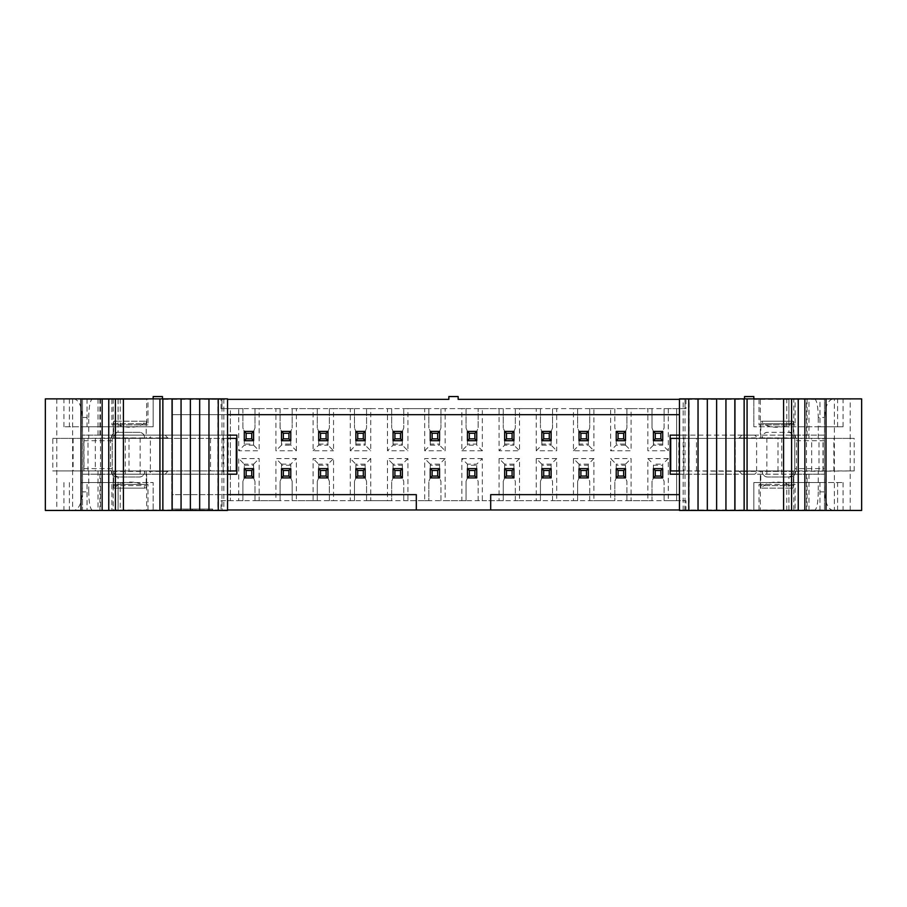 <?xml version="1.0" encoding="UTF-8"?>
<svg xmlns="http://www.w3.org/2000/svg" width="907" height="907" viewBox="0 0 907 907"><rect width="100%" height="100%" fill="white"/><g stroke="black" fill="none" stroke-linecap="round" stroke-linejoin="round"><path stroke-width="0.68" stroke-dasharray="4.54 3.4" d="M45.35 510.448L227.555 510.448L227.555 398.876L45.35 398.876M80.995 398.876L153.17 398.876L80.995 398.876L80.995 426.766L63.944 426.766L153.17 426.766L80.995 426.766M80.995 510.448L153.17 510.448L63.944 510.448L80.995 510.448L80.995 482.558L87.027 482.558L87.027 510.448M100.507 398.876L100.507 510.448M72.628 398.876L72.628 510.448M73.524 398.876C78.75 399.624 81.721 405.826 82.401 417.469L82.401 438.387L83.852 438.387L83.852 470.937L82.401 470.937L82.401 491.855C81.721 503.498 78.75 509.7 73.524 510.448M83.852 438.387L52.799 438.387L52.799 470.937L83.852 470.937M52.799 438.387L88.002 438.387L88.002 470.937L52.799 470.937M88.002 438.387L128.998 438.387L128.998 470.937L88.002 470.937M128.998 438.387L150.381 438.387L150.381 470.937L128.998 470.937M236.296 470.937L150.381 470.937M150.381 438.387L236.296 438.387M228.201 470.937L228.201 438.387M227.555 438.387L171.763 438.387L171.763 470.937L227.555 470.937M144.803 437.922C144.02 434.102 142.161 432.242 139.225 432.344L119.157 432.344A5.578 5.578 0 0 0 113.579 437.922L144.803 437.922A5.578 5.578 0 0 0 139.225 432.344L116.912 432.344C113.511 432.65 111.652 434.51 111.323 437.922L171.763 438.387L171.763 398.876L171.763 510.448L171.763 470.937L82.401 470.937M217.884 398.876L217.884 510.448M221.977 398.876L221.977 510.448M149.451 470.937L168.044 470.937L149.451 470.937L168.044 471.402L149.451 471.402L152.24 474.191L165.255 474.191L152.24 474.191M113.647 470.937L146.197 470.937L113.647 470.937L113.647 488.136L145.211 488.136C141.707 480.381 120.212 479.701 114.633 488.136L113.647 488.136M88.727 470.937L88.727 491.855L82.401 491.855M113.579 471.402C114.35 475.223 116.209 477.082 119.157 476.98L116.912 476.98A5.578 5.578 0 0 1 113.182 475.563L112.071 474.191A5.578 5.578 0 0 1 111.323 471.402L111.323 471.402C111.652 474.815 113.511 476.674 116.912 476.98L139.225 476.98A5.578 5.578 0 0 0 144.803 471.402L113.579 471.402A5.578 5.578 0 0 0 119.157 476.98L139.225 476.98C142.161 477.082 144.02 475.223 144.803 471.402M92.571 510.448C90.235 509.451 88.954 503.249 88.727 491.855M82.401 417.469L88.727 417.469L88.727 438.387L82.401 438.387M99.929 435.133L99.929 399.341L82.503 399.341L82.503 435.133L223.201 435.133L223.201 474.191L82.503 474.191L82.503 435.133L112.071 435.133L113.182 433.761L113.182 435.133L112.071 435.133A5.578 5.578 0 0 0 111.323 437.922L88.727 438.387M88.727 417.469C88.954 406.075 90.235 399.874 92.571 398.876M149.451 438.387L168.044 438.387L149.451 438.387L168.044 437.922L149.451 437.922L152.24 435.133L165.255 435.133L152.24 435.133M113.647 438.387L146.197 438.387L113.647 438.387L113.647 421.188L114.633 421.188C120.212 429.623 141.707 428.943 145.211 421.188L113.647 421.188M113.579 437.922C114.35 434.102 116.209 432.242 119.157 432.344L116.912 432.344A5.578 5.578 0 0 0 113.182 433.773L113.182 423.739L113.182 435.133L227.555 435.133M111.89 399.341L111.89 424.907L147.966 424.907L147.966 399.341L82.503 399.341L82.503 509.983L82.503 474.191L113.182 474.191L113.182 509.983L684.819 509.983L685.012 500.687L664.105 500.687L664.105 481.345L662.711 477.91L662.711 464.146L668.289 458.568L668.289 500.687L676.656 500.687L676.656 408.638L676.656 500.687L685.953 500.687L685.953 509.983L684.819 509.983M145.211 421.188L114.633 421.188M114.633 488.136L145.211 488.136M87.027 482.558L153.17 482.558L153.17 510.448L153.17 482.558L108.953 482.558L108.953 510.448M108.953 482.558L120.246 482.558L120.246 510.448M120.246 482.558L80.995 482.558M87.027 398.876L87.027 426.766M153.17 398.876L153.17 426.766L153.17 396.552L162.466 396.552L162.466 399.341L171.763 399.341L171.763 435.133L171.763 414.68L227.555 414.68M108.953 398.876L108.953 426.766M120.246 398.876L120.246 426.766M223.201 474.191L236.852 474.191M223.201 435.133L236.852 435.133M113.182 423.739L146.662 423.739L113.182 423.739L113.182 399.341M99.929 399.341L147.966 399.341M147.966 509.983L147.966 484.417L111.89 484.417L113.182 484.417L113.182 485.585L146.662 485.585L113.182 485.585M113.182 484.417L113.182 474.191L146.662 474.191L146.662 484.417L113.182 484.417M227.555 474.191L146.662 474.191L146.662 485.585L146.662 484.417L147.966 484.417M140.154 474.191L140.154 435.133M227.555 494.644L171.763 494.644L171.763 509.054L212.68 509.054L171.763 509.054L171.763 509.983L171.763 474.191L171.763 494.644L416.313 494.644L416.313 509.983M490.687 509.983L490.687 494.644L679.445 494.644M679.445 474.191L735.237 474.191L735.237 509.983L824.497 509.983L685.953 509.983M685.953 399.341L685.953 408.638L664.105 408.638L685.012 408.638L685.012 399.341L744.534 399.341L744.534 396.552L753.83 396.552L753.83 399.341L760.338 399.341L760.338 423.739L793.818 423.739L793.818 435.133L760.338 435.133L760.338 423.739L760.338 435.133L735.237 435.133L735.237 399.341L735.237 435.133L679.445 435.133M679.445 414.68L171.763 414.68L171.763 399.341L227.555 399.341M221.047 500.687L482.32 500.687L482.32 458.568L476.753 464.146L467.445 464.146L467.445 465.257L476.742 465.257L476.742 464.146L476.742 477.91L467.445 477.91L467.445 468.613L476.742 468.613L476.742 477.91L467.445 477.91L467.445 464.157L461.867 458.568L461.867 500.687L445.133 500.687L445.133 458.568L424.68 458.568L424.68 500.687L407.935 500.687L407.935 458.568L387.482 458.568L387.482 500.687L370.748 500.687L370.748 458.568L350.295 458.568L350.295 500.687L333.549 500.687L333.549 458.568L313.096 458.568L313.096 500.687L296.362 500.687L296.362 458.568L275.909 458.568L275.909 500.687L259.164 500.687L259.164 458.568L238.711 458.568L238.711 500.687L221.047 500.687L221.047 509.983M440.949 408.638L440.949 427.979L440.949 408.638L461.867 408.638L461.867 450.756L467.445 445.178L476.742 445.178L476.742 444.067L467.445 444.067L467.445 445.178L467.445 431.415L466.051 427.979L467.445 431.415L476.742 431.415L478.136 427.979L478.136 408.638L478.136 427.979L476.742 431.415L476.742 440.711L467.445 440.711L467.445 431.415L476.742 431.415L476.742 445.167L482.32 450.756L482.32 408.638L499.065 408.638L499.065 450.756L519.518 450.756L519.518 408.638L536.252 408.638L536.252 450.756L556.705 450.756L556.705 408.638L573.451 408.638L573.451 450.756L593.904 450.756L593.904 408.638L610.638 408.638L610.638 450.756L631.091 450.756L631.091 408.638L647.836 408.638L647.836 450.756L668.289 450.756L662.711 445.178L662.711 431.415L664.105 427.979L664.105 408.638L221.047 408.638L230.344 408.638L230.344 500.687L230.344 408.638L238.711 408.638L238.711 450.756L259.164 450.756L259.164 408.638L275.909 408.638L275.909 450.756L296.362 450.756L290.784 445.178L290.784 440.711L281.487 440.711L281.487 431.415L290.784 431.415L290.784 445.167L281.487 445.178L281.487 431.415L290.784 431.415L290.784 440.711L290.784 431.415L292.179 427.979L290.784 431.415L281.487 431.415L280.093 427.979L280.093 408.638L275.909 408.638M407.935 458.568L402.368 464.146L393.06 464.146L393.06 465.257L402.357 465.257L402.357 464.146L402.357 477.91L393.06 477.91L393.06 468.613L402.357 468.613L402.357 477.91L393.06 477.91L393.06 464.157L387.482 458.568M393.06 444.067L402.357 444.067L402.357 431.415L403.751 427.979L403.751 408.638L403.751 427.979L402.357 431.415L393.06 431.415L393.06 445.178L393.06 431.415L391.665 427.979L393.06 431.415L402.357 431.415L402.357 440.711L393.06 440.711L393.06 431.415L402.357 431.415L402.357 445.167L407.935 450.756L407.935 408.638L424.68 408.638L424.68 450.756L445.133 450.756L445.133 408.638M424.68 450.756L430.247 445.178L439.555 445.178L439.555 444.067L430.258 444.067L430.258 445.178L430.258 431.415L428.864 427.979L430.258 431.415L439.555 431.415L440.949 427.979L439.555 431.415L439.555 440.711L430.258 440.711L430.258 431.415L439.555 431.415L439.555 445.167L445.133 450.756M445.133 458.568L439.555 464.146L430.258 464.146L430.258 465.257L439.555 465.257L439.555 464.146L439.555 477.91L430.258 477.91L430.258 468.613L439.555 468.613L439.555 477.91L430.258 477.91L430.258 464.157L424.68 458.568M504.643 444.067L513.94 444.067L513.94 431.415L515.335 427.979L515.335 408.638L515.335 427.979L513.94 431.415L504.643 431.415L504.643 445.178L504.643 431.415L503.249 427.979L504.643 431.415L513.94 431.415L513.94 440.711L504.643 440.711L504.643 431.415L513.94 431.415L513.94 445.167L519.518 450.756M461.867 500.687L466.051 500.687L466.051 481.345L467.445 477.91L476.742 477.91L478.136 481.345L478.136 500.687L519.518 500.687L519.518 458.568L513.94 464.146L504.643 464.146L504.643 465.257L513.94 465.257L513.94 464.146L513.94 477.91L504.643 477.91L504.643 468.613L513.94 468.613L513.94 477.91L504.643 477.91L504.643 464.157L499.065 458.568L499.065 500.687L482.32 500.687M536.252 450.756L541.83 445.178L551.127 445.178L551.127 444.067L541.83 444.067L541.83 445.178L541.83 431.415L540.436 427.979L541.83 431.415L551.127 431.415L551.127 440.711L541.83 440.711L541.83 431.415L551.127 431.415L551.127 445.167L556.705 450.756M499.065 500.687L503.249 500.687L503.249 481.345L504.643 477.91L513.94 477.91L515.335 481.345L515.335 500.687L556.705 500.687L556.705 458.568L551.139 464.146L541.83 464.146L541.83 465.257L551.127 465.257L551.127 464.146L551.127 477.91L541.83 477.91L541.83 468.613L551.127 468.613L551.127 477.91L541.83 477.91L541.83 464.157L536.252 458.568L536.252 500.687L519.518 500.687M350.295 500.687L354.478 500.687L354.478 481.345L355.873 477.91L355.873 468.613L365.17 468.613L365.17 477.91L355.873 477.91L355.873 464.157L350.295 458.568M355.873 444.067L365.17 444.067L365.17 431.415L366.564 427.979L366.564 408.638L366.564 427.979L365.17 431.415L355.873 431.415L355.873 445.178L355.873 431.415L354.478 427.979L355.873 431.415L365.17 431.415L365.17 440.711L355.873 440.711L355.873 431.415L365.17 431.415L365.17 445.167L370.748 450.756L370.748 408.638L387.482 408.638L387.482 450.756L407.935 450.756M536.252 500.687L540.436 500.687L540.436 481.345L541.83 477.91L551.127 477.91L552.522 481.345L552.522 500.687L593.904 500.687L593.904 458.568L588.326 464.146L579.029 464.146L579.029 465.257L588.326 465.257L588.326 464.146L588.326 477.91L579.029 477.91L579.029 468.613L588.326 468.613L588.326 477.91L579.029 477.91L579.029 464.157L573.451 458.568L573.451 500.687L556.705 500.687M573.451 450.756L579.017 445.178L588.326 445.178L588.326 444.067L579.029 444.067L579.029 445.178L579.029 431.415L577.634 427.979L579.029 431.415L588.326 431.415L588.326 440.711L579.029 440.711L579.029 431.415L588.326 431.415L588.326 445.167L593.904 450.756M625.513 464.146L616.216 464.146L616.216 465.257L625.513 465.257L625.513 477.91L616.216 477.91L616.216 468.613L625.513 468.613L625.513 477.91L616.216 477.91L616.216 464.157L610.638 458.568L610.638 500.687L593.904 500.687M625.513 431.415L625.513 440.711L616.216 440.711L616.216 431.415L625.513 431.415L625.513 445.167L625.513 431.415L626.907 427.979L625.513 431.415L616.216 431.415L625.513 431.415L623.653 433.274L623.653 438.852L618.075 438.852L616.216 440.711L616.216 431.415L614.821 427.979L614.821 408.638L610.638 408.638M313.096 500.687L317.28 500.687L317.28 481.345L318.674 477.91L318.674 468.613L327.971 468.613L327.971 477.91L318.674 477.91L318.674 464.157L313.096 458.568M318.674 444.067L327.971 444.067L327.971 431.415L329.366 427.979L329.366 408.638L329.366 427.979L327.971 431.415L318.674 431.415L318.674 445.178L318.674 431.415L317.28 427.979L318.674 431.415L327.971 431.415L327.971 440.711L318.674 440.711L318.674 431.415L327.971 431.415L327.971 445.167L333.549 450.756L333.549 408.638L350.295 408.638L350.295 450.756L370.748 450.756M281.487 477.91L281.487 468.613L290.784 468.613L290.784 477.91L281.487 477.91L281.487 464.157L281.487 477.91L280.093 481.345L281.487 477.91L290.784 477.91L281.487 477.91L283.347 476.05L283.347 470.472L281.487 468.613L290.784 468.613L290.784 477.91L292.179 481.345L292.179 500.687L296.362 500.687M238.711 500.687L242.895 500.687L242.895 481.345L244.289 477.91L244.289 468.613L253.586 468.613L253.586 477.91L244.289 477.91L244.289 464.157L238.711 458.568M242.895 408.638L242.895 427.979L244.289 431.415L253.586 431.415L253.586 440.711L244.289 440.711L244.289 431.415L253.586 431.415L253.586 445.167L253.586 440.711L244.289 440.711L244.289 431.415L242.895 427.979L242.895 408.638L238.711 408.638M573.451 500.687L577.634 500.687L577.634 481.345L579.029 477.91L588.326 477.91L589.72 481.345L589.72 500.687L652.02 500.687L652.02 481.345L653.414 477.91L662.711 477.91L653.414 477.91L653.414 468.613L662.711 468.613L662.711 465.257L653.414 465.257L653.414 464.146L662.711 464.146L662.711 465.257M662.711 444.067L662.711 445.167L653.414 445.178L653.414 444.067L662.711 444.067L662.711 440.711L653.414 440.711L653.414 431.415L662.711 431.415L664.105 427.979L664.105 408.638M146.662 423.739L146.662 399.341M162.466 398.876L221.047 399.341L221.047 408.638M112.253 435.133L112.253 474.191L112.253 435.133M125.279 474.191L125.279 435.133M227.555 509.983L113.182 509.983M111.89 484.417L111.89 509.983M793.818 509.983L793.818 474.191L793.818 475.563L794.929 474.191L735.237 474.191L735.237 509.983L679.445 509.983M759.034 509.983L759.034 484.417L760.338 484.417L760.338 485.585L793.818 485.585L793.818 475.563A5.578 5.578 0 0 1 790.088 476.98C793.489 476.674 795.348 474.815 795.677 471.402A5.578 5.578 0 0 1 794.929 474.191L807.071 474.191L807.071 509.983M759.034 399.341L759.034 424.907L795.11 424.907L795.11 399.341L824.497 399.341L824.497 509.983L824.497 474.191L794.747 474.191L794.747 435.133L824.497 435.133L824.497 474.191L807.071 474.191M670.148 474.191L794.747 474.191L794.747 468.613L824.497 468.613M754.76 474.191L741.745 474.191L754.76 474.191L757.549 471.402L738.956 471.402L757.549 470.937L738.956 470.937L757.549 470.937M683.799 474.191L683.799 435.133L670.148 435.133M679.445 470.937L762.197 471.402C762.98 475.223 764.839 477.082 767.776 476.98L787.843 476.98C790.791 477.082 792.65 475.223 793.421 471.402L762.197 471.402A5.578 5.578 0 0 0 767.776 476.98L787.843 476.98A5.578 5.578 0 0 0 793.421 471.402L854.201 470.937L670.704 470.937M670.704 438.387L854.201 438.387L822.989 438.387L824.599 438.387L824.599 417.469C825.279 405.826 828.25 399.624 833.476 398.876L735.237 398.876L735.237 438.387L679.445 438.387M678.799 470.937L678.799 438.387M824.497 440.711L794.747 440.711L794.747 435.133L683.799 435.133M807.071 399.341L807.071 435.133L824.497 435.133L824.497 399.341L753.83 398.876L843.057 398.876L753.83 398.876L753.83 426.766L753.83 398.876M807.071 435.133L794.929 435.133L793.818 433.761A5.578 5.578 0 0 0 790.088 432.344L767.776 432.344A5.578 5.578 0 0 0 762.197 437.922L824.599 438.387M759.034 424.907L793.818 424.907L793.818 435.133L794.929 435.133A5.578 5.578 0 0 1 795.677 437.922C795.348 434.51 793.489 432.65 790.088 432.344L767.776 432.344C764.839 432.242 762.98 434.102 762.197 437.922L735.237 438.387L735.237 510.448L834.372 510.448L834.372 398.876L833.476 398.876M754.76 435.133L741.745 435.133L754.76 435.133L757.549 437.922L738.956 437.922L757.549 438.387L738.956 438.387L757.549 438.387M111.89 424.907L147.966 424.907M685.953 408.638L685.012 408.638L685.012 399.341L458.148 399.341L458.148 396.552L448.852 396.552L448.852 399.341L221.988 399.341L221.988 408.638L221.988 399.341L221.047 399.341M679.445 399.341L744.534 398.876M146.662 485.585L146.662 509.983M192.227 509.054L192.227 509.983M212.68 509.983L212.68 509.054M221.988 500.687L222.181 509.983M668.289 458.568L647.836 458.568L647.836 500.687L668.289 500.687M685.012 500.687L685.953 500.687M759.034 484.417L795.11 484.417L795.11 509.983M793.818 485.585L760.338 485.585L760.338 509.983M795.11 484.417L760.338 484.417L760.338 474.191L760.338 485.585M794.747 440.711L794.747 468.613M781.721 474.191L781.721 435.133M766.846 474.191L766.846 435.133M793.353 470.937L760.803 470.937L793.353 470.937L793.353 488.136L792.367 488.136C786.788 479.701 765.293 480.381 761.789 488.136L793.353 488.136M793.353 438.387L760.803 438.387L793.353 438.387L793.353 421.188L761.789 421.188C765.293 428.943 786.788 429.623 792.367 421.188L793.353 421.188M793.421 437.922L793.421 437.922A5.578 5.578 0 0 0 787.843 432.344C790.791 432.242 792.65 434.102 793.421 437.922L762.197 437.922M795.11 424.907L793.818 424.907L793.818 399.341L795.11 399.341M366.564 500.687L366.564 481.345L365.17 477.91L366.564 481.345L366.564 500.687L370.748 500.687M387.482 500.687L391.665 500.687L391.665 481.345L393.06 477.91L391.665 481.345L391.665 500.687M393.06 465.257L393.06 477.91L402.357 477.91L403.751 481.345L403.751 500.687L407.935 500.687M424.68 500.687L428.864 500.687L428.864 481.345L430.258 477.91L428.864 481.345L428.864 500.687M430.258 465.257L430.258 477.91L439.555 477.91L440.949 481.345L440.949 500.687L445.133 500.687M610.638 500.687L614.821 500.687L614.821 481.345L616.216 477.91L614.821 481.345L614.821 500.687M616.216 465.257L616.216 477.91L625.513 477.91L626.907 481.345L626.907 500.687L631.091 500.687L631.091 458.568L610.638 458.568M647.836 500.687L631.091 500.687M664.105 500.687L664.105 481.345L662.711 477.91L653.414 477.91L653.414 464.157M244.289 465.257L253.586 465.257L253.586 464.146L244.289 464.146L244.289 477.91L253.586 477.91L244.289 477.91L242.895 481.345L242.895 500.687M254.98 500.687L254.98 481.345L253.586 477.91L254.98 481.345L254.98 500.687L259.164 500.687M275.909 500.687L280.093 500.687L280.093 481.345L280.093 500.687M318.674 465.257L327.971 465.257L327.971 464.146L318.674 464.146L318.674 477.91L327.971 477.91L318.674 477.91L317.28 481.345L317.28 500.687M329.366 500.687L329.366 481.345L327.971 477.91L329.366 481.345L329.366 500.687L333.549 500.687M370.748 458.568L365.17 464.146L355.873 464.146L355.873 465.257L365.17 465.257L365.17 464.146L365.17 477.91L355.873 477.91L354.478 481.345L354.478 500.687M760.338 399.341L793.818 399.341M756.619 470.937L756.619 438.387M778.002 470.937L778.002 438.387M818.998 470.937L818.998 438.387M854.201 470.937L854.201 438.387M823.148 470.937L823.148 438.387M833.476 510.448C828.25 509.7 825.279 503.498 824.599 491.855L824.599 470.937M824.599 491.855L818.273 491.855L818.273 470.937M818.273 491.855C818.046 503.249 816.765 509.451 814.429 510.448M735.237 510.448L735.237 398.876L679.445 398.876L679.445 510.448L735.237 510.448M814.429 398.876C816.765 399.874 818.046 406.075 818.273 417.469L824.599 417.469M818.273 438.387L818.273 417.469M793.818 423.739L760.338 423.739M244.289 444.067L244.289 440.711L244.289 444.067L253.586 444.067M253.586 445.178L244.289 445.178L238.711 450.756M292.179 408.638L292.179 427.979L292.179 408.638L313.096 408.638L313.096 450.756L333.549 450.756M652.02 408.638L652.02 427.979L653.414 431.415L662.711 431.415L653.414 431.415L652.02 427.979L652.02 408.638L647.836 408.638M626.907 408.638L626.907 427.979L626.907 408.638L631.091 408.638M589.72 408.638L589.72 427.979L589.72 408.638L593.904 408.638M577.634 408.638L577.634 427.979L577.634 408.638L573.451 408.638M589.72 427.979L588.326 431.415L589.72 427.979M552.522 408.638L552.522 427.979L552.522 408.638L556.705 408.638M540.436 408.638L540.436 427.979L540.436 408.638L536.252 408.638M552.522 427.979L551.127 431.415L552.522 427.979M515.335 408.638L519.518 408.638M503.249 408.638L503.249 427.979L503.249 408.638L499.065 408.638M478.136 408.638L482.32 408.638M466.051 408.638L466.051 427.979L466.051 408.638L461.867 408.638M428.864 408.638L428.864 427.979L428.864 408.638L424.68 408.638M403.751 408.638L407.935 408.638M391.665 408.638L391.665 427.979L391.665 408.638L387.482 408.638M366.564 408.638L370.748 408.638M354.478 408.638L354.478 427.979L354.478 408.638L350.295 408.638M329.366 408.638L333.549 408.638M317.28 408.638L317.28 427.979L317.28 408.638L313.096 408.638M254.98 408.638L254.98 427.979L254.98 408.638L259.164 408.638M254.98 427.979L253.586 431.415L254.98 427.979M403.751 500.687L403.751 481.345L402.357 477.91L400.497 476.05L394.919 476.05L393.06 477.91M440.949 500.687L440.949 481.345L439.555 477.91L437.696 476.05L432.117 476.05L430.258 477.91M467.445 465.257L467.445 477.91L466.051 481.345L466.051 500.687M478.136 500.687L478.136 481.345L476.742 477.91L474.883 476.05L469.304 476.05L467.445 477.91M504.643 465.257L504.643 477.91L503.249 481.345L503.249 500.687M515.335 500.687L515.335 481.345L513.94 477.91L512.081 476.05L506.503 476.05L504.643 477.91M541.83 465.257L541.83 477.91L540.436 481.345L540.436 500.687M552.522 500.687L552.522 481.345L551.127 477.91L549.268 476.05L543.69 476.05L541.83 477.91M579.029 465.257L579.029 477.91L577.634 481.345L577.634 500.687M589.72 500.687L589.72 481.345L588.326 477.91L586.466 476.05L580.888 476.05L579.029 477.91M626.907 500.687L626.907 481.345L625.513 477.91L623.653 476.05L618.075 476.05L616.216 477.91M625.524 464.146L631.091 458.568M653.414 465.257L653.414 477.91L652.02 481.345L652.02 500.687M647.836 458.568L653.403 464.146M660.852 476.05L662.711 477.91L662.711 468.613L653.414 468.613L662.711 468.613L660.852 470.472L660.852 476.05L655.273 476.05L653.414 477.91M253.597 464.146L259.164 458.568M253.586 464.157L253.586 477.91L251.727 476.05L246.148 476.05L244.289 477.91M281.476 464.146L275.909 458.568M292.179 500.687L292.179 481.345L290.784 477.91L288.925 476.05L283.347 476.05M281.487 464.146L290.784 464.146L290.784 468.613L290.784 464.146L296.362 458.568M327.971 465.257L327.971 468.613L318.674 468.613L327.971 468.613L327.971 477.91L327.971 464.157L333.549 458.568M355.873 465.257L355.873 477.91L365.17 477.91L365.17 465.257M653.414 445.167L653.414 440.711L662.711 440.711L662.711 431.415L660.852 433.274L660.852 438.852L655.273 438.852L653.414 440.711L653.414 431.415L653.414 444.067M834.372 510.448L861.65 510.448M826.005 510.448L753.83 510.448L826.005 510.448L826.005 482.558L843.057 482.558L753.83 482.558L826.005 482.558M861.65 398.876L834.372 398.876M806.493 510.448L806.493 398.876M689.116 510.448L689.116 398.876M761.789 488.136L792.367 488.136M792.367 421.188L761.789 421.188M244.289 431.415L244.289 440.711L253.586 440.711L253.586 431.415L244.289 431.415L246.148 433.274L251.727 433.274L251.727 438.852L246.148 438.852L244.289 440.711M253.597 445.178L259.164 450.756M350.295 450.756L355.861 445.178L365.17 445.178L365.17 444.067M402.357 444.067L402.357 445.167L393.06 445.178L387.482 450.756M513.94 444.067L513.94 445.167L504.643 445.178L499.065 450.756M614.821 408.638L614.821 427.979L616.216 431.415L616.216 444.067L625.513 444.067M616.216 444.067L616.216 440.711L625.513 440.711L616.216 440.711M625.513 445.178L616.216 445.178L610.638 450.756M625.524 445.178L631.091 450.756M653.403 445.178L647.836 450.756M280.093 408.638L280.093 427.979L281.487 431.415L281.487 444.067L290.784 444.067M281.487 445.167L281.487 444.067M281.476 445.178L275.909 450.756M327.971 444.067L327.971 445.167L318.674 445.178L313.096 450.756M588.326 444.067L588.326 431.415L579.029 431.415L579.029 444.067M551.127 444.067L551.127 431.415L541.83 431.415L541.83 444.067M476.742 444.067L476.742 431.415L467.445 431.415L467.445 444.067M439.555 444.067L439.555 431.415L430.258 431.415L430.258 444.067M402.357 477.91L402.357 465.257M439.555 477.91L439.555 465.257M476.742 477.91L476.742 465.257M513.94 477.91L513.94 465.257M551.127 477.91L551.127 465.257M588.326 477.91L588.326 465.257M625.513 477.91L625.513 465.257M662.711 477.91L662.711 468.613M253.586 477.91L253.586 465.257M290.784 465.257L281.487 465.257M290.784 477.91L290.784 468.613L281.487 468.613M327.971 477.91L326.112 476.05L320.534 476.05L318.674 477.91M365.17 477.91L363.31 476.05L357.732 476.05L355.873 477.91M653.414 440.711L662.711 440.711L662.711 431.415M685.023 510.448L685.023 398.876M786.754 510.448L786.754 482.558M798.047 510.448L798.047 482.558M753.83 510.448L753.83 482.558L753.83 510.448M819.973 510.448L819.973 482.558M819.973 426.766L753.83 426.766L843.057 426.766L819.973 426.766L819.973 398.876M798.047 426.766L798.047 398.876M786.754 426.766L786.754 398.876M246.148 438.852L246.148 433.274M244.289 468.613L253.586 468.613L244.289 468.613L246.148 470.472L251.727 470.472L251.727 476.05M246.148 476.05L246.148 470.472M655.273 438.852L655.273 433.274L660.852 433.274M655.273 433.274L653.414 431.415M618.075 438.852L618.075 433.274L623.653 433.274M618.075 433.274L616.216 431.415M588.326 431.415L586.466 433.274L586.466 438.852L580.888 438.852L579.029 440.711L588.326 440.711L579.029 440.711M580.888 438.852L580.888 433.274L586.466 433.274M580.888 433.274L579.029 431.415M551.127 431.415L549.268 433.274L549.268 438.852L543.69 438.852L541.83 440.711L551.127 440.711L541.83 440.711M543.69 438.852L543.69 433.274L549.268 433.274M543.69 433.274L541.83 431.415M513.94 431.415L512.081 433.274L512.081 438.852L506.503 438.852L504.643 440.711L513.94 440.711L504.643 440.711M506.503 438.852L506.503 433.274L512.081 433.274M506.503 433.274L504.643 431.415M476.742 431.415L474.883 433.274L474.883 438.852L469.304 438.852L467.445 440.711L476.742 440.711L467.445 440.711M469.304 438.852L469.304 433.274L474.883 433.274M469.304 433.274L467.445 431.415M439.555 431.415L437.696 433.274L437.696 438.852L432.117 438.852L430.258 440.711L439.555 440.711L430.258 440.711M432.117 438.852L432.117 433.274L437.696 433.274M432.117 433.274L430.258 431.415M402.357 431.415L400.497 433.274L400.497 438.852L394.919 438.852L393.06 440.711L402.357 440.711L393.06 440.711M394.919 438.852L394.919 433.274L400.497 433.274M394.919 433.274L393.06 431.415M365.17 431.415L363.31 433.274L363.31 438.852L357.732 438.852L355.873 440.711L365.17 440.711L355.873 440.711M357.732 438.852L357.732 433.274L363.31 433.274M357.732 433.274L355.873 431.415M327.971 431.415L326.112 433.274L326.112 438.852L320.534 438.852L318.674 440.711L327.971 440.711L318.674 440.711M320.534 438.852L320.534 433.274L326.112 433.274M320.534 433.274L318.674 431.415M290.784 431.415L288.925 433.274L288.925 438.852L283.347 438.852L281.487 440.711L290.784 440.711L281.487 440.711M283.347 438.852L283.347 433.274L288.925 433.274M283.347 433.274L281.487 431.415M253.586 431.415L251.727 433.274M365.17 468.613L355.873 468.613L365.17 468.613L363.31 470.472L363.31 476.05M393.06 468.613L402.357 468.613L393.06 468.613L394.919 470.472L400.497 470.472L400.497 476.05M394.919 476.05L394.919 470.472M402.357 468.613L400.497 470.472M430.258 468.613L439.555 468.613L430.258 468.613L432.117 470.472L437.696 470.472L437.696 476.05M432.117 476.05L432.117 470.472M439.555 468.613L437.696 470.472M467.445 468.613L476.742 468.613L467.445 468.613L469.304 470.472L474.883 470.472L474.883 476.05M469.304 476.05L469.304 470.472M476.742 468.613L474.883 470.472M504.643 468.613L513.94 468.613L504.643 468.613L506.503 470.472L512.081 470.472L512.081 476.05M506.503 476.05L506.503 470.472M513.94 468.613L512.081 470.472M541.83 468.613L551.127 468.613L541.83 468.613L543.69 470.472L549.268 470.472L549.268 476.05M543.69 476.05L543.69 470.472M551.127 468.613L549.268 470.472M579.029 468.613L588.326 468.613L579.029 468.613L580.888 470.472L586.466 470.472L586.466 476.05M580.888 476.05L580.888 470.472M588.326 468.613L586.466 470.472M616.216 468.613L625.513 468.613L616.216 468.613L618.075 470.472L623.653 470.472L623.653 476.05M618.075 476.05L618.075 470.472M625.513 468.613L623.653 470.472M655.273 476.05L655.273 470.472L653.414 468.613M655.273 470.472L660.852 470.472M253.586 468.613L251.727 470.472M283.347 470.472L288.925 470.472L288.925 476.05M290.784 468.613L288.925 470.472M320.534 476.05L320.534 470.472L318.674 468.613M320.534 470.472L326.112 470.472L326.112 476.05M327.971 468.613L326.112 470.472M357.732 476.05L357.732 470.472L355.873 468.613M357.732 470.472L363.31 470.472M662.711 440.711L660.852 438.852M253.586 440.711L251.727 438.852M365.17 440.711L363.31 438.852M402.357 440.711L400.497 438.852M439.555 440.711L437.696 438.852M476.742 440.711L474.883 438.852M513.94 440.711L512.081 438.852M551.127 440.711L549.268 438.852M588.326 440.711L586.466 438.852M625.513 440.711L623.653 438.852M290.784 440.711L288.925 438.852M327.971 440.711L326.112 438.852M56.778 398.876L56.778 510.448M73.127 438.387L73.127 470.937M95.314 438.387L95.314 470.937M110.518 438.387L110.518 470.937M210.526 438.387L210.526 470.937M223.836 398.876L223.836 510.448M118.069 510.448L118.069 476.98M98.035 470.937L98.035 510.448M98.035 398.876L98.035 438.387M118.069 398.876L118.069 432.344M69.408 482.558L69.408 510.448M69.408 398.876L69.408 426.766M118.114 399.341L118.114 423.739M112.253 440.711L82.503 440.711M118.114 485.585L118.114 509.983M99.929 474.191L99.929 509.983M112.253 468.613L82.503 468.613M788.886 509.983L788.886 485.585M696.474 470.937L696.474 438.387M788.886 423.739L788.886 399.341M808.965 510.448L808.965 470.937M788.931 510.448L788.931 476.98M796.482 470.937L796.482 438.387M811.686 470.937L811.686 438.387M833.873 470.937L833.873 438.387M793.421 471.402L762.197 471.402M788.931 398.876L788.931 432.344M808.965 438.387L808.965 398.876M461.867 450.756L482.32 450.756M668.289 408.638L668.289 450.756M593.904 458.568L573.451 458.568M556.705 458.568L536.252 458.568M519.518 458.568L499.065 458.568M482.32 458.568L461.867 458.568M296.362 450.756L296.362 408.638M683.164 510.448L683.164 398.876M850.222 510.448L850.222 398.876M837.592 510.448L837.592 482.558M826.005 398.876L826.005 426.766M837.592 426.766L837.592 398.876M84.011 438.387L84.011 470.937M165.255 435.133L168.044 438.387M168.044 470.937L165.255 474.191M146.197 421.188L146.197 438.387M146.197 470.937L146.197 488.136M63.944 482.558L63.944 510.448M63.944 426.766L63.944 398.876M741.745 474.191L738.956 470.937M741.745 435.133L738.956 438.387M822.989 470.937L822.989 438.387M760.803 488.136L760.803 470.937M760.803 438.387L760.803 421.188M843.057 482.558L843.057 510.448M843.057 426.766L843.057 398.876"/><path stroke-width="1.36" d="M172.171 398.876L227.555 398.876L227.555 510.448L45.35 510.448L45.35 398.876L172.171 398.876L172.171 510.448M159.927 398.876L159.927 510.448M123.42 398.876L123.42 510.448M227.555 470.937L236.296 470.937L236.296 438.387L227.555 438.387M227.555 435.133L236.852 435.133L236.852 474.191L227.555 474.191M679.445 509.983L227.555 509.983M679.445 435.133L670.148 435.133L670.148 474.191L679.445 474.191M153.17 398.876L153.17 396.552L162.466 396.552L162.466 398.876M227.555 494.644L416.313 494.644L416.313 509.983M679.445 494.644L490.687 494.644L490.687 509.983M679.445 470.937L670.704 470.937L670.704 438.387L679.445 438.387M227.555 414.68L679.445 414.68M476.742 468.613L476.742 477.91L467.445 477.91L467.445 468.613L476.742 468.613L474.883 470.472L469.304 470.472L469.304 476.05L474.883 476.05L474.883 470.472M476.742 440.711L467.445 440.711L467.445 431.415L476.742 431.415L476.742 440.711L474.883 438.852L474.883 433.274L469.304 433.274L469.304 438.852L474.883 438.852M402.357 468.613L402.357 477.91L393.06 477.91L393.06 468.613L402.357 468.613L400.497 470.472L394.919 470.472L394.919 476.05L400.497 476.05L400.497 470.472M393.06 431.415L402.357 431.415L402.357 440.711L393.06 440.711L393.06 431.415L394.919 433.274L394.919 438.852L400.497 438.852L400.497 433.274L394.919 433.274M439.555 440.711L430.258 440.711L430.258 431.415L439.555 431.415L439.555 440.711L437.696 438.852L437.696 433.274L432.117 433.274L432.117 438.852L437.696 438.852M439.555 468.613L439.555 477.91L430.258 477.91L430.258 468.613L439.555 468.613L437.696 470.472L432.117 470.472L432.117 476.05L437.696 476.05L437.696 470.472M504.643 431.415L513.94 431.415L513.94 440.711L504.643 440.711L504.643 431.415L506.503 433.274L506.503 438.852L512.081 438.852L512.081 433.274L506.503 433.274M513.94 468.613L513.94 477.91L504.643 477.91L504.643 468.613L513.94 468.613L512.081 470.472L506.503 470.472L506.503 476.05L512.081 476.05L512.081 470.472M551.127 440.711L541.83 440.711L541.83 431.415L551.127 431.415L551.127 440.711L549.268 438.852L549.268 433.274L543.69 433.274L543.69 438.852L549.268 438.852M551.127 468.613L551.127 477.91L541.83 477.91L541.83 468.613L551.127 468.613L549.268 470.472L543.69 470.472L543.69 476.05L549.268 476.05L549.268 470.472M355.873 468.613L365.17 468.613L365.17 477.91L355.873 477.91L355.873 468.613L357.732 470.472L357.732 476.05L363.31 476.05L363.31 470.472L357.732 470.472M355.873 431.415L365.17 431.415L365.17 440.711L355.873 440.711L355.873 431.415L357.732 433.274L357.732 438.852L363.31 438.852L363.31 433.274L357.732 433.274M588.326 468.613L588.326 477.91L579.029 477.91L579.029 468.613L588.326 468.613L586.466 470.472L580.888 470.472L580.888 476.05L586.466 476.05L586.466 470.472M588.326 440.711L579.029 440.711L579.029 431.415L588.326 431.415L588.326 440.711L586.466 438.852L586.466 433.274L580.888 433.274L580.888 438.852L586.466 438.852M625.513 468.613L625.513 477.91L616.216 477.91L616.216 468.613L625.513 468.613L623.653 470.472L618.075 470.472L618.075 476.05L623.653 476.05L623.653 470.472M625.513 431.415L625.513 440.711L616.216 440.711L616.216 431.415L625.513 431.415L623.653 433.274L618.075 433.274L618.075 438.852L623.653 438.852L623.653 433.274M318.674 468.613L327.971 468.613L327.971 477.91L318.674 477.91L318.674 468.613L320.534 470.472L320.534 476.05L326.112 476.05L326.112 470.472L320.534 470.472M318.674 431.415L327.971 431.415L327.971 440.711L318.674 440.711L318.674 431.415L320.534 433.274L320.534 438.852L326.112 438.852L326.112 433.274L320.534 433.274M281.487 477.91L281.487 468.613L290.784 468.613L290.784 477.91L281.487 477.91L283.347 476.05L288.925 476.05L288.925 470.472L283.347 470.472L283.347 476.05M281.487 431.415L290.784 431.415L290.784 440.711L281.487 440.711L281.487 431.415L283.347 433.274L283.347 438.852L288.925 438.852L288.925 433.274L283.347 433.274M244.289 468.613L253.586 468.613L253.586 477.91L244.289 477.91L244.289 468.613L246.148 470.472L246.148 476.05L251.727 476.05L251.727 470.472L246.148 470.472M244.289 431.415L253.586 431.415L253.586 440.711L244.289 440.711L244.289 431.415L246.148 433.274L246.148 438.852L251.727 438.852L251.727 433.274L246.148 433.274M662.711 468.613L662.711 477.91L653.414 477.91L653.414 468.613L662.711 468.613L660.852 470.472L655.273 470.472L655.273 476.05L660.852 476.05L660.852 470.472M662.711 431.415L662.711 440.711L653.414 440.711L653.414 431.415L662.711 431.415L660.852 433.274L655.273 433.274L655.273 438.852L660.852 438.852L660.852 433.274M679.445 399.341L458.148 399.341L458.148 396.552L448.852 396.552L448.852 399.341L227.555 399.341M753.83 398.876L753.83 396.552L744.534 396.552L744.534 398.876M476.742 477.91L474.883 476.05M467.445 477.91L469.304 476.05M467.445 468.613L469.304 470.472M467.445 440.711L469.304 438.852M467.445 431.415L469.304 433.274M474.883 433.274L476.742 431.415M402.357 477.91L400.497 476.05M393.06 477.91L394.919 476.05M393.06 468.613L394.919 470.472M400.497 433.274L402.357 431.415M402.357 440.711L400.497 438.852M393.06 440.711L394.919 438.852M430.258 440.711L432.117 438.852M430.258 431.415L432.117 433.274M437.696 433.274L439.555 431.415M439.555 477.91L437.696 476.05M430.258 477.91L432.117 476.05M430.258 468.613L432.117 470.472M512.081 433.274L513.94 431.415M513.94 440.711L512.081 438.852M504.643 440.711L506.503 438.852M513.94 477.91L512.081 476.05M504.643 477.91L506.503 476.05M504.643 468.613L506.503 470.472M541.83 440.711L543.69 438.852M541.83 431.415L543.69 433.274M549.268 433.274L551.127 431.415M551.127 477.91L549.268 476.05M541.83 477.91L543.69 476.05M541.83 468.613L543.69 470.472M363.31 470.472L365.17 468.613M365.17 477.91L363.31 476.05M355.873 477.91L357.732 476.05M363.31 433.274L365.17 431.415M365.17 440.711L363.31 438.852M355.873 440.711L357.732 438.852M588.326 477.91L586.466 476.05M579.029 477.91L580.888 476.05M579.029 468.613L580.888 470.472M579.029 440.711L580.888 438.852M579.029 431.415L580.888 433.274M586.466 433.274L588.326 431.415M625.513 477.91L623.653 476.05M616.216 477.91L618.075 476.05M616.216 468.613L618.075 470.472M625.513 440.711L623.653 438.852M616.216 440.711L618.075 438.852M616.216 431.415L618.075 433.274M326.112 470.472L327.971 468.613M327.971 477.91L326.112 476.05M318.674 477.91L320.534 476.05M326.112 433.274L327.971 431.415M327.971 440.711L326.112 438.852M318.674 440.711L320.534 438.852M281.487 468.613L283.347 470.472M288.925 470.472L290.784 468.613M290.784 477.91L288.925 476.05M288.925 433.274L290.784 431.415M290.784 440.711L288.925 438.852M281.487 440.711L283.347 438.852M251.727 470.472L253.586 468.613M253.586 477.91L251.727 476.05M244.289 477.91L246.148 476.05M251.727 433.274L253.586 431.415M253.586 440.711L251.727 438.852M244.289 440.711L246.148 438.852M662.711 477.91L660.852 476.05M653.414 477.91L655.273 476.05M653.414 468.613L655.273 470.472M662.711 440.711L660.852 438.852M653.414 440.711L655.273 438.852M653.414 431.415L655.273 433.274M734.829 510.448L679.445 510.448L679.445 398.876L861.65 398.876L861.65 510.448L734.829 510.448L734.829 398.876M783.58 510.448L783.58 398.876M747.073 510.448L747.073 398.876M162.863 398.876L162.863 510.448M115.404 398.876L115.404 510.448M108.749 398.876L108.749 510.448M102.14 398.876L102.14 510.448M80.995 398.876L80.995 510.448M218.258 398.876L218.258 510.448M208.961 398.876L208.961 510.448M199.676 398.876L199.676 510.448M190.368 398.876L190.368 510.448M181.06 398.876L181.06 510.448M725.94 510.448L725.94 398.876M716.632 510.448L716.632 398.876M707.324 510.448L707.324 398.876M698.039 510.448L698.039 398.876M688.742 510.448L688.742 398.876M826.005 510.448L826.005 398.876M804.86 510.448L804.86 398.876M798.251 510.448L798.251 398.876M791.596 510.448L791.596 398.876M744.137 510.448L744.137 398.876"/></g></svg>
